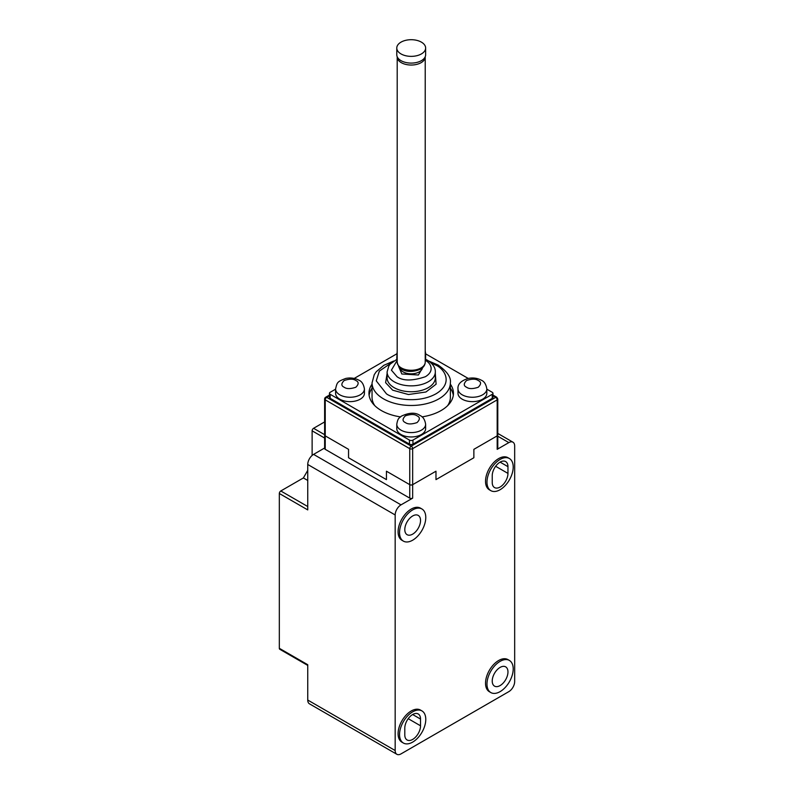 <?xml version="1.0" encoding="UTF-8"?>
<svg xmlns="http://www.w3.org/2000/svg" width="794" height="794" viewBox="0 0 794 794"><rect width="100%" height="100%" fill="white"/><g stroke="black" fill="none" stroke-linecap="round" stroke-linejoin="round"><path stroke-width="1.19" d="M329.46 395.045L325.659 397.238A2.064 1.191 60 0 1 326.691 397.347A2.064 1.191 120 0 0 325.232 399.868A2.064 1.191 180 0 1 324.627 399.025A2.064 2.064 -0 0 1 325.659 397.238L324.627 399.025L324.627 435.033A2.064 1.191 0 0 0 325.232 435.876L348.546 449.335L348.546 457.751L386.44 479.626L348.546 457.751L348.546 449.335L325.232 435.876L325.232 449.335L409.754 498.136A2.064 1.191 0 0 0 412.662 498.136L412.662 484.668L435.975 471.209L435.975 479.626L473.869 457.751L473.869 449.335L473.869 457.751L435.975 479.626L435.975 471.209L412.662 484.668A2.064 1.191 0 0 1 409.754 484.668A2.064 1.191 0 0 0 412.662 484.668L412.662 448.66A2.064 1.191 180 0 1 409.754 448.66L325.232 399.868L325.232 435.876A2.064 1.191 0 0 1 324.627 435.033L324.627 448.491A2.064 1.191 0 0 0 325.232 449.335M435.32 373.627L436.104 384.177L425.941 391.998L408.453 394.529L392.702 390.191L385.616 382.668L387.095 373.627M423.649 365.905L418.398 375.006L401.824 373.984L398.568 366.252M372.049 388.187A42.251 24.386 0 0 0 369.111 395.323M400.384 416.88A42.251 24.386 180 0 1 381.338 410.548A42.251 24.386 180 0 1 368.962 393.308A42.251 24.386 180 0 1 372.049 384.147M425.634 424.264L425.634 428.641A14.421 8.327 180 0 1 416.731 436.333A14.421 8.327 180 0 1 401.01 434.526A14.421 8.327 180 0 1 396.782 428.641L396.782 424.264C397.923 417.416 399.461 418.2 401.208 416.245C409.188 412.463 415.5 412.235 420.125 415.55C423.053 416.761 424.889 419.669 425.634 424.264A14.421 8.327 180 0 1 416.731 431.956A14.421 8.327 180 0 1 401.01 430.149A14.421 8.327 180 0 1 396.782 424.264M364.426 393.308A14.421 8.327 180 0 1 355.523 401A14.421 8.327 180 0 1 339.802 399.193A14.421 8.327 180 0 1 335.584 393.308L335.584 388.931A14.421 8.327 180 0 0 339.802 394.817A14.421 8.327 180 0 0 355.523 396.623A14.421 8.327 180 0 0 364.426 388.931L364.426 393.308M486.831 393.308A14.421 8.327 180 0 1 477.928 401A14.421 8.327 180 0 1 462.207 399.193A14.421 8.327 180 0 1 457.989 393.308L457.989 388.931A14.421 8.327 180 0 0 462.207 394.817A14.421 8.327 180 0 0 477.928 396.623A14.421 8.327 180 0 0 486.831 388.931L486.831 393.308M425.217 355.573A14.421 8.327 180 0 0 425.634 353.598L425.634 357.965A14.421 8.327 180 0 1 425.475 359.206M393.695 361.032L383.879 365.29L376.237 371.751L374.262 374.669L372.049 382.877A39.154 22.609 180 0 0 383.522 398.856A39.154 22.609 180 0 0 426.189 403.759A39.154 22.609 180 0 0 450.367 382.877L450.367 397.347A39.154 22.609 180 0 1 447.588 405.704M409.754 498.136L409.754 484.668L386.44 471.209L386.44 479.626L386.44 471.209L409.754 484.668L409.754 448.66A2.064 1.191 -60 0 1 411.213 446.139A2.064 1.191 60 0 1 412.662 448.66L497.183 399.868A2.064 1.191 -120 0 0 495.724 397.347A2.064 1.191 -60 0 1 496.756 397.238L492.955 395.045M497.788 436.224L508.835 442.605L497.183 449.335L497.183 435.876L473.869 449.335L497.183 435.876A2.064 1.191 0 0 0 497.788 435.033A2.064 1.191 180 0 1 497.183 435.876L497.183 399.868A2.064 1.191 180 0 0 497.788 399.025L496.756 397.238M486.831 389.179L492.23 392.296A2.471 1.429 180 0 1 492.955 393.308L492.955 397.347A2.471 1.429 180 0 1 492.23 398.35L412.959 444.124A2.471 1.429 180 0 1 409.456 444.124L330.185 398.35A2.471 1.429 180 0 1 329.46 397.347L329.46 393.308A2.471 1.429 180 0 1 330.185 392.296L335.584 389.179M425.634 353.846L468.212 378.43M354.203 378.43L396.782 353.846M492.955 393.308A2.471 1.429 180 0 1 492.23 394.31L412.959 440.084A2.471 1.429 180 0 1 409.456 440.084L330.185 394.31A2.471 1.429 180 0 1 329.46 393.308M450.367 384.147A42.251 24.386 180 0 1 453.453 393.308A42.251 24.386 180 0 1 422.031 416.88M396.94 359.206A14.421 8.327 180 0 1 396.782 357.965L397.199 350.908M453.305 395.323A42.251 24.386 0 0 0 450.367 388.187M374.828 405.704A39.154 22.609 180 0 1 372.049 397.347L372.049 382.877M401.01 53.923A14.421 8.327 180 0 1 396.782 48.027A14.421 8.327 180 0 1 401.01 42.142A14.421 8.327 180 0 1 421.406 42.142A14.421 8.327 180 0 1 425.634 48.027A14.421 8.327 180 0 1 421.406 53.923A14.421 8.327 180 0 1 401.01 53.923M425.634 48.027L425.634 54.756A14.421 8.327 180 0 1 421.406 60.652A14.421 8.327 180 0 1 405.684 62.458A14.421 8.327 180 0 1 396.782 54.756L396.782 48.027M509.371 458.515L507.912 457.672A18.55 10.709 120 0 0 498.642 458.595A18.55 10.709 120 0 0 486.524 474.931A18.55 10.709 120 0 0 489.362 489.799L490.821 490.642A18.55 10.709 -60 0 1 487.982 475.775A18.55 10.709 -60 0 1 500.101 459.428A18.55 10.709 -60 0 1 509.371 458.515A18.55 10.709 -60 0 1 512.209 473.373A18.55 10.709 -60 0 1 500.101 489.719A18.55 10.709 -60 0 1 490.821 490.642M509.371 660.429L507.912 659.586A18.55 10.709 120 0 0 498.642 660.509A18.55 10.709 120 0 0 486.524 676.855A18.55 10.709 120 0 0 489.362 691.713L490.821 692.557A18.55 10.709 -60 0 1 487.982 677.689A18.55 10.709 -60 0 1 500.101 661.352A18.55 10.709 -60 0 1 509.371 660.429A18.55 10.709 -60 0 1 512.209 675.287A18.55 10.709 -60 0 1 500.101 691.634A18.55 10.709 -60 0 1 490.821 692.557M412.662 540.198A18.55 10.709 -60 0 1 403.392 541.121A18.55 10.709 -60 0 1 400.553 526.253A18.55 10.709 -60 0 1 412.662 509.907A18.55 10.709 -60 0 1 421.942 508.994A18.55 10.709 -60 0 1 424.78 523.851A18.55 10.709 -60 0 1 412.662 540.198M421.942 508.994L420.483 508.15A18.55 10.709 120 0 0 411.213 509.073A18.55 10.709 120 0 0 399.094 525.41A18.55 10.709 120 0 0 401.933 540.277L403.392 541.121M412.662 742.112A18.55 10.709 -60 0 1 403.392 743.035A18.55 10.709 -60 0 1 400.553 728.167A18.55 10.709 -60 0 1 412.662 711.831A18.55 10.709 -60 0 1 421.942 710.908A18.55 10.709 -60 0 1 424.78 725.766A18.55 10.709 -60 0 1 412.662 742.112M421.942 710.908L420.483 710.064A18.55 10.709 120 0 0 411.213 710.987A18.55 10.709 120 0 0 399.094 727.324A18.55 10.709 120 0 0 401.933 742.192L403.392 743.035M492.23 482.484A11.126 6.421 120 0 0 494.533 487.576A11.126 6.421 120 0 0 500.101 487.03A11.126 6.421 120 0 0 507.962 473.403L507.962 466.664A11.126 6.421 120 0 0 505.659 461.572A11.126 6.421 120 0 0 497.084 464.55A11.126 6.421 120 0 0 492.23 475.755L492.23 482.484M500.101 685.579A11.126 6.421 120 0 0 507.366 675.773A11.126 6.421 120 0 0 505.659 666.851A11.126 6.421 120 0 0 500.101 667.407A11.126 6.421 120 0 0 492.826 677.213A11.126 6.421 120 0 0 494.533 686.125A11.126 6.421 120 0 0 500.101 685.579M412.662 534.144A11.126 6.421 120 0 0 419.937 524.338A11.126 6.421 120 0 0 418.23 515.415A11.126 6.421 120 0 0 412.662 515.971A11.126 6.421 120 0 0 405.397 525.777A11.126 6.421 120 0 0 407.104 534.69A11.126 6.421 120 0 0 412.662 534.144M412.662 714.521A11.126 6.421 120 0 0 404.791 728.148L404.791 734.877A11.126 6.421 120 0 0 407.104 739.968A11.126 6.421 120 0 0 415.679 736.991A11.126 6.421 120 0 0 420.532 725.795L420.532 719.066A11.126 6.421 120 0 0 418.23 713.965A11.126 6.421 120 0 0 412.662 714.521L420.532 719.066M508.835 442.605A8.248 4.764 -60 0 1 512.964 442.198A8.248 4.764 -60 0 1 514.671 445.97L514.671 681.54A8.248 4.764 -60 0 1 508.835 691.634L401.01 753.893A8.248 4.764 -60 0 1 396.881 754.3A8.248 4.764 -60 0 1 395.174 750.529L395.174 514.959A8.248 4.764 -60 0 1 401.01 504.865L412.662 498.136M497.183 449.335A2.064 1.191 0 0 0 497.788 448.491L497.788 399.025M324.627 448.005L313.58 454.386A8.248 4.764 120 0 0 307.744 464.48L307.744 509.907L279.329 493.501L279.329 648.311A2.064 1.191 120 0 0 279.756 649.254L307.744 665.412M279.329 648.311L307.744 664.717L307.744 700.05A8.248 4.764 120 0 0 309.452 703.821L396.881 754.3M279.329 493.501A2.064 1.191 -60 0 1 280.788 490.98L303.377 477.938L307.744 470.366M312.121 455.438L312.121 430.824L324.627 438.05M324.627 421.922L313.58 428.303A2.064 1.191 120 0 0 312.121 430.824M307.744 480.469L303.377 477.938M405.377 422.587C402.29 421.177 402.29 418.934 405.377 415.848C410.726 414.071 414.617 414.071 417.039 415.848C420.125 417.247 420.125 419.49 417.039 422.587C411.689 424.363 407.798 424.363 405.377 422.587M344.179 387.244C341.092 385.844 341.092 383.601 344.179 380.515C349.529 378.738 353.409 378.738 355.831 380.515C358.918 381.914 358.918 384.157 355.831 387.244C350.491 389.03 346.601 389.03 344.179 387.244M466.584 387.244C463.498 385.844 463.498 383.601 466.584 380.515C471.924 378.738 475.814 378.738 478.236 380.515C481.323 381.914 481.323 384.157 478.236 387.244C472.887 389.03 469.006 389.03 466.584 387.244M397.199 355.573A14.421 8.327 180 0 1 396.782 353.598M430.973 362.808L435.975 365.2C444.223 368.813 453.979 383.026 435.975 393.814C417.307 404.196 392.683 398.568 386.44 393.814L376.247 380.842L379.353 371.096L391.442 362.808M387.095 371.939L387.095 377.825A24.108 13.925 0 0 0 394.161 387.671A24.108 13.925 0 0 0 420.433 390.688A24.108 13.925 0 0 0 435.32 377.825L435.32 371.939A24.108 13.925 180 0 1 420.433 384.792A24.108 13.925 180 0 1 394.161 381.775A24.108 13.925 180 0 1 387.095 371.939L388.852 365.935L390.191 364.099L397.199 359.087M425.217 360.337L425.346 360.407C430.04 362.471 435.608 370.58 425.346 376.733C412.374 381.051 402.955 381.051 397.069 376.733L391.412 370.163L397.199 360.337M399.958 367.771A11.275 6.511 0 0 0 403.233 371.929A11.275 6.511 0 0 0 415.153 373.418A11.275 6.511 0 0 0 422.458 367.771M492.955 395.74L495.724 397.347L411.213 446.139L326.691 397.347L329.46 395.74M330.185 398.35L330.185 394.31M409.456 444.124L409.456 440.084M412.959 444.124L412.959 440.084M492.23 398.35L492.23 394.31M425.217 56.741L425.217 56.95A14.014 8.089 180 0 1 421.118 62.666A14.014 8.089 180 0 1 401.298 62.666A14.014 8.089 180 0 1 397.199 56.95L397.199 362.173A14.014 8.089 0 0 0 401.298 367.9A14.014 8.089 0 0 0 421.118 367.9A14.014 8.089 0 0 0 425.217 362.173C425.078 365.101 423.52 367.414 420.562 369.121C413.267 372.584 399.64 373.408 397.199 362.173M313.58 454.386L401.01 504.865M307.744 464.48L395.174 514.959M307.744 700.05L395.174 750.529M307.744 506.542L280.788 490.98M507.962 473.403L495.645 466.286M500.101 462.128L507.962 466.664M420.532 725.795L408.215 718.679M313.58 428.303L324.627 434.685M364.426 388.931C363.642 384.276 361.806 381.368 358.928 380.207C354.918 378.063 350.521 377.478 345.727 378.45C337.073 381.755 337.192 382.242 335.584 388.931M486.831 388.931C486.047 384.276 484.211 381.368 481.333 380.207C477.323 378.063 472.916 377.478 468.132 378.45C460.867 380.802 457.483 384.296 457.989 388.931M428.72 361.032L438.04 365.002C447.101 371.394 451.21 377.349 450.367 382.877M425.217 359.087L427.4 360.208C432.849 363.741 435.489 367.652 435.32 371.939M425.634 353.598L425.217 350.908M425.217 362.173L425.217 56.95M512.964 442.198L497.788 433.435"/></g></svg>
